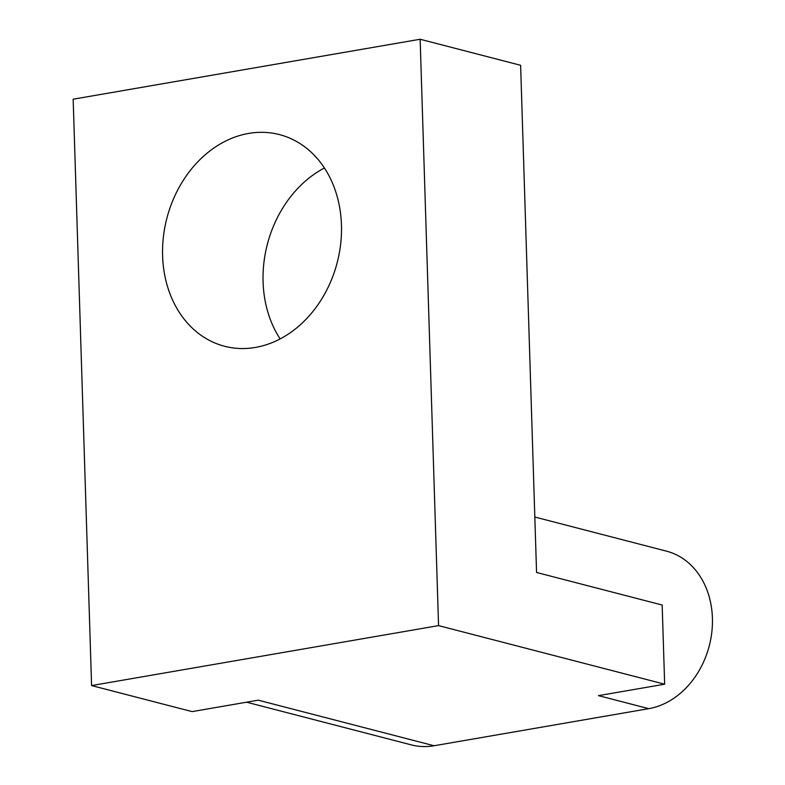 <?xml version="1.0" encoding="UTF-8"?>
<svg xmlns="http://www.w3.org/2000/svg" width="785" height="785" viewBox="0 0 785 785"><rect width="100%" height="100%" fill="white"/><g stroke="black" fill="none" stroke-linecap="round" stroke-linejoin="round"><path stroke-width="1.18" d="M91.59 685.57L73.162 99.204L420.142 39.25L438.57 625.616L91.59 685.57L192.07 711.612L258.245 700.181L434.095 745.75A80.904 65.116 104.5 0 1 411.311 744.886L246.578 702.192M420.142 39.25L520.622 65.292L536.567 572.471L662.167 605.029L664.659 684.206L598.484 695.638L648.724 708.659L434.095 745.75M438.57 625.616L664.659 684.206M534.82 517.03L666.534 551.168A80.904 65.116 104.5 0 1 711.838 631.974A80.904 65.116 104.5 0 1 648.724 708.659M280.127 338.914A109.331 87.999 104.5 0 1 263.083 281.923A109.331 87.999 104.5 0 1 324.421 167.99M341.455 224.981A109.331 87.999 104.5 0 1 224.608 346.263A109.331 87.999 104.5 0 1 162.603 255.881A109.331 87.999 104.5 0 1 279.46 134.598A109.331 87.999 104.5 0 1 341.455 224.981"/></g></svg>
